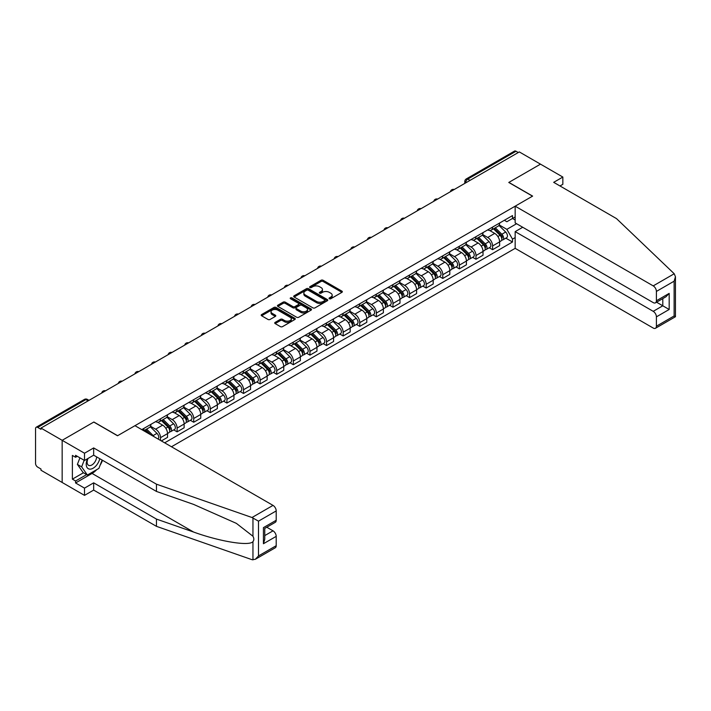 <?xml version="1.0" encoding="UTF-8"?>
<svg xmlns="http://www.w3.org/2000/svg" width="711" height="711" viewBox="0 0 711 711"><rect width="100%" height="100%" fill="white"/><g stroke="black" fill="none" stroke-linecap="round" stroke-linejoin="round"><path stroke-width="1.07" d="M329.353 298.744A1.031 0.595 0 0 0 330.811 298.744L341.911 292.337A1.475 0.853 0 0 0 342.346 291.732A1.475 0.853 0 0 0 341.911 291.128L323.105 280.276A1.475 0.853 0 0 0 321.017 280.276L309.916 286.684A1.031 0.595 0 0 0 311.382 287.528L312.813 286.702A4.728 2.728 0 0 1 319.506 286.702L321.07 287.6A4.728 2.728 0 0 1 322.456 289.537A4.728 2.728 0 0 1 321.07 291.466L319.63 292.292A1.031 0.595 0 0 0 321.096 293.136L322.536 292.31A4.728 2.728 0 0 1 329.22 292.31L330.784 293.216A4.728 2.728 0 0 1 332.17 295.145A4.728 2.728 0 0 1 330.784 297.074L329.353 297.9A1.031 0.595 0 0 0 329.353 298.744L329.353 297.9M275.157 322.376A1.475 0.853 0 0 0 274.722 322.981A1.475 0.853 0 0 0 275.157 323.585L280.427 326.633A1.475 0.853 0 0 0 282.516 326.633L294.843 319.515A1.475 0.853 0 0 0 295.278 318.91A1.475 0.853 0 0 0 294.843 318.306L276.037 307.445A1.475 0.853 0 0 0 273.948 307.445L261.621 314.564A1.475 0.853 0 0 0 261.195 315.169A1.475 0.853 0 0 0 261.621 315.773L267.994 319.452A1.475 0.853 0 0 0 270.082 319.452L275.361 316.404A1.475 0.853 0 0 0 275.797 315.8A1.475 0.853 0 0 0 275.361 315.195L272.197 313.373A3.955 2.284 0 0 1 271.042 311.765A3.955 2.284 0 0 1 273.486 309.649A3.955 2.284 0 0 1 277.788 310.147L290.168 317.293A3.955 2.284 0 0 1 291.332 318.91A3.955 2.284 0 0 1 288.888 321.017A3.955 2.284 0 0 1 284.578 320.519L282.516 319.328A1.475 0.853 0 0 0 280.427 319.328L275.157 322.376L275.157 323.585L280.427 320.563L280.427 319.328M40.98 428.084L519.314 151.923L540.493 164.152L508.774 182.46L532.512 196.165L117.617 435.701L93.879 422.005L62.159 440.313L40.98 428.084L40.98 429.311L37.683 427.409A3.013 1.742 -120 0 0 36.172 427.258A3.013 1.742 -120 0 0 35.55 428.635L35.55 463.421A3.013 1.742 -120 0 0 37.683 467.109L40.98 469.011L40.98 470.238L62.159 482.467L62.159 440.313L62.159 482.467L84.511 495.371L84.511 488.128L93.665 482.84L93.665 490.092L84.511 495.371M312.92 307.872A1.475 0.853 0 0 0 315.009 307.872L327.336 300.753A1.475 0.853 0 0 0 327.771 300.149A1.475 0.853 0 0 0 327.336 299.544L308.53 288.693A1.475 0.853 0 0 0 306.441 288.693L294.114 295.803A1.475 0.853 0 0 0 293.679 296.407A1.475 0.853 0 0 0 294.114 297.011L312.92 307.872M290.923 298.967A1.031 0.595 0 0 1 291.972 299.118L291.972 297.891L311.089 308.93A1.475 0.853 0 0 1 311.525 309.525A1.475 0.853 0 0 1 311.089 310.129L298.762 317.248A1.475 0.853 0 0 1 296.674 317.248L277.868 306.397L283.147 303.366L283.147 302.139L277.868 305.188A1.475 0.853 0 0 0 277.432 305.792A1.475 0.853 0 0 0 277.868 306.397L277.868 305.188M283.147 303.366A1.475 0.853 0 0 1 285.235 303.366L285.235 302.139A1.475 0.853 0 0 0 283.147 302.139M285.235 302.139L292.861 306.548A1.475 0.853 0 0 0 294.949 306.548L298.451 304.521A1.475 0.853 0 0 0 298.887 303.917A1.475 0.853 0 0 0 298.451 303.313L290.515 298.736A1.031 0.595 0 0 1 291.972 297.891M171.475 446.766L515.164 248.343L653.213 328.047A4.515 2.604 -120 0 0 655.471 328.269A4.515 2.604 -120 0 0 656.404 326.198L656.404 316.857A4.515 2.604 -120 0 0 653.213 311.329L662.794 305.801L669.175 309.481L656.404 316.857M470.033 180.372L467.794 179.083A3.013 1.742 60 0 0 466.292 178.932L514.506 151.096A3.013 1.742 60 0 1 516.017 151.247L467.794 179.083A3.013 1.742 120 0 0 465.669 182.771L465.669 182.896M518.248 152.536L516.017 151.247M492.599 227.076A6.923 3.999 60 0 1 491.159 230.186L498.189 226.134A6.923 3.999 -120 0 0 499.62 223.023M482.627 234.532L487.702 237.465A6.923 3.999 60 0 1 492.599 245.944L499.62 241.891A6.923 3.999 -120 0 0 494.723 233.404L489.701 230.506M499.62 241.891L499.62 245.633L492.599 249.694L489.23 247.748M491.159 230.186A6.923 3.999 60 0 1 487.755 229.875M492.599 245.944L492.599 249.694M475.988 236.665A6.923 3.999 60 0 1 474.557 239.776L481.587 235.714A6.923 3.999 -120 0 0 483.018 232.604M472.628 257.338L475.988 259.275L483.018 255.222L483.018 251.472A6.923 3.999 -120 0 0 478.121 242.993L473.091 240.087M474.557 239.776A6.923 3.999 60 0 1 471.153 239.456M466.025 244.122L471.1 247.046A6.923 3.999 60 0 1 475.988 255.533L475.988 259.275M459.386 246.246A6.923 3.999 60 0 1 457.955 249.357L464.976 245.304A6.923 3.999 -120 0 0 466.416 242.193M456.018 266.918L459.386 268.865L466.416 264.812L466.416 261.061A6.923 3.999 -120 0 0 461.519 252.583L456.489 249.677M457.955 249.357A6.923 3.999 60 0 1 454.542 249.046M449.414 253.703L454.489 256.635A6.923 3.999 60 0 1 459.386 265.114L459.386 268.865M442.784 255.836A6.923 3.999 60 0 1 441.353 258.946L448.374 254.885A6.923 3.999 -120 0 0 449.805 251.783M439.416 276.508L442.784 278.454L449.805 274.393L449.805 270.642A6.923 3.999 -120 0 0 444.908 262.163L439.887 259.266M441.353 258.946A6.923 3.999 60 0 1 437.94 258.635M432.812 263.292L437.887 266.225A6.923 3.999 60 0 1 442.784 274.704L442.784 278.454M426.182 265.425A6.923 3.999 60 0 1 424.743 268.527L431.773 264.474A6.923 3.999 -120 0 0 433.203 261.364M422.814 286.089L426.182 288.035L433.203 283.982L433.203 280.232A6.923 3.999 -120 0 0 428.306 271.753L423.276 268.847M424.743 268.527A6.923 3.999 60 0 1 421.339 268.216M416.211 272.882L421.285 275.806A6.923 3.999 60 0 1 426.182 284.284L426.182 288.035M409.572 275.006A6.923 3.999 60 0 1 408.141 278.117L415.162 274.064A6.923 3.999 -120 0 0 416.602 270.953M406.203 295.678L409.572 297.625L416.602 293.572L416.602 289.821A6.923 3.999 -120 0 0 411.705 281.343L406.674 278.436M408.141 278.117A6.923 3.999 60 0 1 404.728 277.805M399.609 282.463L404.675 285.395A6.923 3.999 60 0 1 409.572 293.874L409.572 297.625M392.97 284.596A6.923 3.999 60 0 1 391.539 287.706L398.56 283.645A6.923 3.999 -120 0 0 399.991 280.543M389.601 305.268L392.97 307.214L399.991 303.153L399.991 299.402A6.923 3.999 -120 0 0 395.103 290.923L390.072 288.026M391.539 287.706A6.923 3.999 60 0 1 388.126 287.395M382.998 292.052L388.073 294.985A6.923 3.999 60 0 1 392.97 303.464L392.97 307.214M376.368 294.185A6.923 3.999 60 0 1 374.928 297.287L381.958 293.234A6.923 3.999 -120 0 0 383.389 290.124M372.999 314.849L376.368 316.795L383.389 312.742L383.389 308.992A6.923 3.999 -120 0 0 378.492 300.513L373.471 297.607M374.928 297.287A6.923 3.999 60 0 1 371.524 296.976M366.396 301.642L371.471 304.566A6.923 3.999 60 0 1 376.368 313.044L376.368 316.795M359.757 303.766A6.923 3.999 60 0 1 358.326 306.876L365.356 302.824A6.923 3.999 -120 0 0 366.787 299.713M356.389 324.438L359.757 326.385L366.787 322.323L366.787 318.581A6.923 3.999 -120 0 0 361.89 310.103L356.86 307.196M358.326 306.876A6.923 3.999 60 0 1 354.922 306.565M349.794 311.222L354.869 314.155A6.923 3.999 60 0 1 359.757 322.634L359.757 326.385M343.155 313.355A6.923 3.999 60 0 1 341.724 316.466L348.745 312.405A6.923 3.999 -120 0 0 350.185 309.303M339.787 334.028L343.155 335.965L350.185 331.913L350.185 328.162A6.923 3.999 -120 0 0 345.288 319.683L340.258 316.786M341.724 316.466A6.923 3.999 60 0 1 338.312 316.155M333.183 320.812L338.258 323.745A6.923 3.999 60 0 1 343.155 332.224L343.155 335.965M326.553 322.945A6.923 3.999 60 0 1 325.123 326.047L332.144 321.994A6.923 3.999 -120 0 0 333.575 318.884M323.185 343.609L326.553 345.555L333.575 341.502L333.575 337.752A6.923 3.999 -120 0 0 328.678 329.273L323.656 326.367M325.123 326.047A6.923 3.999 60 0 1 321.71 325.736M316.582 330.402L321.656 333.326A6.923 3.999 60 0 1 326.553 341.804L326.553 345.555M309.952 332.526A6.923 3.999 60 0 1 308.512 335.636L315.542 331.584A6.923 3.999 -120 0 0 316.973 328.473M306.583 353.198L309.952 355.145L316.973 351.083L316.973 347.341A6.923 3.999 -120 0 0 312.076 338.854L307.045 335.956M308.512 335.636A6.923 3.999 60 0 1 305.108 335.325M299.98 339.982L305.055 342.915A6.923 3.999 60 0 1 309.952 351.394L309.952 355.145M293.341 342.115A6.923 3.999 60 0 1 291.91 345.226L298.931 341.164A6.923 3.999 -120 0 0 300.371 338.063M289.972 362.788L293.341 364.725L300.371 360.673L300.371 356.922A6.923 3.999 -120 0 0 295.474 348.443L290.444 345.537M291.91 345.226A6.923 3.999 60 0 1 288.497 344.906M283.378 349.572L288.444 352.496A6.923 3.999 60 0 1 293.341 360.984L293.341 364.725M276.739 351.705A6.923 3.999 60 0 1 275.308 354.807L282.329 350.754A6.923 3.999 -120 0 0 283.76 347.643M273.371 372.368L276.739 374.315L283.76 370.262L283.76 366.512A6.923 3.999 -120 0 0 278.872 358.033L273.842 355.127M275.308 354.807A6.923 3.999 60 0 1 271.895 354.496M266.767 359.153L271.842 362.086A6.923 3.999 60 0 1 276.739 370.564L276.739 374.315M260.137 361.286A6.923 3.999 60 0 1 258.697 364.396L265.727 360.344A6.923 3.999 -120 0 0 267.158 357.233M256.769 381.958L260.137 383.904L267.158 379.843L267.158 376.101A6.923 3.999 -120 0 0 262.261 367.614L257.24 364.716M258.697 364.396A6.923 3.999 60 0 1 255.293 364.085M250.165 368.742L255.24 371.675A6.923 3.999 60 0 1 260.137 380.154L260.137 383.904M243.526 370.875A6.923 3.999 60 0 1 242.095 373.986L249.126 369.924A6.923 3.999 -120 0 0 250.556 366.814M240.158 391.548L243.526 393.485L250.556 389.432L250.556 385.682A6.923 3.999 -120 0 0 245.659 377.203L240.629 374.297M242.095 373.986A6.923 3.999 60 0 1 238.692 373.666M233.564 378.332L238.638 381.256A6.923 3.999 60 0 1 243.526 389.744L243.526 393.485M226.925 380.456A6.923 3.999 60 0 1 225.494 383.567L232.515 379.514A6.923 3.999 -120 0 0 233.955 376.403M223.556 401.128L226.925 403.075L233.955 399.022L233.955 395.272A6.923 3.999 -120 0 0 229.058 386.793L224.027 383.887M225.494 383.567A6.923 3.999 60 0 1 222.081 383.256M216.953 387.913L222.028 390.846A6.923 3.999 60 0 1 226.925 399.324L226.925 403.075M210.323 390.046A6.923 3.999 60 0 1 208.892 393.156L215.913 389.104A6.923 3.999 -120 0 0 217.344 385.993M206.954 410.718L210.323 412.664L217.344 408.603L217.344 404.861A6.923 3.999 -120 0 0 212.447 396.374L207.425 393.476M208.892 393.156A6.923 3.999 60 0 1 205.479 392.845M200.351 397.502L205.426 400.435A6.923 3.999 60 0 1 210.323 408.914L210.323 412.664M193.721 399.635A6.923 3.999 60 0 1 192.281 402.746L199.311 398.684A6.923 3.999 -120 0 0 200.742 395.574M190.352 420.299L193.721 422.245L200.742 418.192L200.742 414.442A6.923 3.999 -120 0 0 195.845 405.963L190.815 403.057M192.281 402.746A6.923 3.999 60 0 1 188.877 402.426M183.749 407.092L188.824 410.016A6.923 3.999 60 0 1 193.721 418.503L193.721 422.245M177.11 409.216A6.923 3.999 60 0 1 175.679 412.327L182.7 408.274A6.923 3.999 -120 0 0 184.14 405.163M173.742 429.888L177.11 431.835L184.14 427.782L184.14 424.032A6.923 3.999 -120 0 0 179.243 415.553L174.213 412.647M175.679 412.327A6.923 3.999 60 0 1 172.266 412.016M167.147 416.673L172.213 419.606A6.923 3.999 60 0 1 177.11 428.084L177.11 431.835M160.508 418.806A6.923 3.999 60 0 1 159.077 421.916L166.098 417.855A6.923 3.999 -120 0 0 167.529 414.753M161.361 440.927L167.529 437.363L167.529 433.612A6.923 3.999 -120 0 0 162.641 425.134L157.611 422.236M159.077 421.916A6.923 3.999 60 0 1 155.665 421.605M150.536 426.262L155.611 429.195A6.923 3.999 60 0 1 160.508 437.674L160.508 440.438M143.746 430.759L149.497 427.444A6.923 3.999 -120 0 0 150.928 424.334M143.906 428.395A6.923 3.999 60 0 1 143.391 430.555M515.164 220.01L512.498 218.473L506.863 221.734L504.357 220.286M499.229 224.943L506.863 229.351L516.595 223.725M515.164 237.59L512.498 239.118L506.863 229.351M164.659 442.837L512.498 242.007L512.498 239.118M515.164 216.935L512.498 218.473L512.498 215.584L141.773 429.622M505.832 238.158L512.498 242.007M329.762 298.896L330.784 298.3A4.728 2.728 0 0 0 332.17 296.371L332.17 295.145M322.456 289.537L322.456 290.763A4.728 2.728 0 0 1 321.07 292.692L320.048 293.288M341.911 291.128L341.911 292.337L323.105 281.503A1.475 0.853 0 0 0 321.017 281.503L310.334 287.671M327.336 299.544L327.336 300.753L308.53 289.919A1.475 0.853 0 0 0 306.441 289.919L294.132 297.02L294.114 295.803M324.723 300.575A1.031 0.595 0 0 0 324.723 299.731L308.219 290.195A1.031 0.595 0 0 0 306.761 290.195L305.241 291.075A4.728 2.728 0 0 0 303.855 293.003A4.728 2.728 0 0 0 305.241 294.932L316.528 301.446A4.728 2.728 0 0 0 323.212 301.446L324.723 300.575L324.723 301.802A1.031 0.595 0 0 0 325.034 301.375L325.034 300.149M303.855 293.003L303.855 294.23A4.728 2.728 0 0 0 305.241 296.158L305.241 294.932M324.723 301.802L323.212 302.673A4.728 2.728 0 0 1 316.528 302.673L305.241 296.158M285.235 303.366L292.861 307.774A1.475 0.853 0 0 0 294.949 307.774L298.451 305.748A1.475 0.853 0 0 0 298.887 305.152L298.887 303.917M291.972 299.118L311.071 310.147M300.78 311.116A3.955 2.284 0 0 0 305.081 311.605A3.955 2.284 0 0 0 307.525 309.498A3.955 2.284 0 0 0 306.361 307.89L302.006 305.366A1.475 0.853 0 0 0 299.918 305.366L296.416 307.392A1.475 0.853 0 0 0 295.98 307.987A1.475 0.853 0 0 0 296.416 308.592L300.78 311.116L300.78 312.342A3.955 2.284 0 0 0 305.081 312.84A3.955 2.284 0 0 0 307.525 310.725L307.525 309.498M295.98 307.987L295.98 309.223A1.475 0.853 0 0 0 296.416 309.827L296.416 308.592M300.78 312.342L296.416 309.827M291.332 318.91L291.332 320.137A3.955 2.284 0 0 1 288.888 322.243A3.955 2.284 0 0 1 284.578 321.754L282.516 320.563A1.475 0.853 0 0 0 280.427 320.563M271.042 311.765L271.042 312.991A3.955 2.284 0 0 0 272.197 314.6L272.197 313.373M275.344 316.413L272.197 314.6M294.843 318.306L294.843 319.515L276.037 308.681A1.475 0.853 0 0 0 273.948 308.681L261.639 315.782M493.487 228.844L500.029 235.297A3.759 2.169 60 0 1 501.024 240.94L499.62 241.749M494.794 230.124L497.567 231.733M494.216 228.427L501.379 235.492A1.804 1.04 60 0 1 501.859 238.194A1.804 1.04 60 0 1 501.69 238.265M495.3 227.796L501.842 234.248A3.759 2.169 60 0 1 502.837 239.891A3.759 2.169 60 0 1 501.699 240.016M498.962 225.414L505.672 232.035A3.759 2.169 60 0 1 506.667 237.678L502.837 239.891M476.885 238.425L483.427 244.877A3.759 2.169 60 0 1 484.422 250.521L483.018 251.33M478.192 239.714L480.965 241.313M477.614 238.007L484.778 245.073A1.804 1.04 60 0 1 485.249 247.784A1.804 1.04 60 0 1 485.089 247.846M478.699 237.385L485.24 243.837A3.759 2.169 60 0 1 486.226 249.481A3.759 2.169 60 0 1 485.089 249.597M482.351 235.003L489.07 241.624A3.759 2.169 60 0 1 490.057 247.268L486.226 249.481M460.284 248.015L466.825 254.467A3.759 2.169 60 0 1 467.811 260.11L466.407 260.919M461.59 249.303L464.363 250.903M461.004 247.597L468.167 254.662A1.804 1.04 60 0 1 468.647 257.373A1.804 1.04 60 0 1 468.478 257.435M462.088 246.966L468.629 253.427A3.759 2.169 60 0 1 469.624 259.062A3.759 2.169 60 0 1 468.487 259.186M465.749 244.584L472.46 251.214A3.759 2.169 60 0 1 473.455 256.849L469.624 259.062M674.224 273.753L675.45 276.73L674.126 281.183L656.404 291.421A4.515 2.604 -120 0 0 653.213 285.884L674.224 273.753L616.49 218.597L553.691 182.336L562.845 177.057L540.493 164.152L508.88 182.398L532.619 196.103L515.164 206.181L653.213 285.884M562.845 177.057L562.845 184.309L559.975 185.962M515.164 248.343L515.164 231.626L653.213 311.329M515.164 206.181L515.164 222.899L653.213 302.602A4.515 2.604 -120 0 0 655.471 302.824A4.515 2.604 -120 0 0 656.404 300.762L656.404 291.421M522.718 227.262L515.164 231.626M656.555 302.193L662.794 305.801L662.794 298.593M656.404 300.762L669.175 293.385L665.985 296.754L655.471 302.824M656.404 326.198L674.126 315.968L674.801 316.359M93.665 482.84L156.464 519.092L156.464 526.344L252.005 559.681L255.293 559.308L258.484 555.94L276.206 545.701A4.515 2.604 60 0 1 275.273 547.772L255.293 559.308M156.464 519.092L193.579 532.041C219.948 541.622 249.49 546.386 252.956 541.613C254.111 540.156 254.111 538.369 252.956 536.254L236.372 523.367L193.579 504.392L156.464 491.443L93.665 455.182L84.511 460.47L75.57 455.307L75.57 457.271L72.38 455.431L72.38 479.152L75.57 480.992L86.644 474.601M156.464 526.344L93.665 490.092M276.206 510.925L258.484 521.154L252.005 517.519L156.464 484.191L93.665 447.93L84.511 453.218L62.159 440.313L93.772 422.058L117.511 435.763L134.966 425.685L273.015 505.388A4.515 2.604 60 0 1 276.206 510.925L276.206 520.265A4.515 2.604 60 0 1 275.273 522.327L264.759 528.397L264.759 539.285L263.434 543.737L263.434 527.633C265.159 528.629 265.159 528.629 263.434 527.633L276.206 520.265M84.511 453.218L84.511 460.47M96.758 469.624A16.931 9.776 -60 0 1 92.066 473.437L75.57 482.965L84.511 488.128M75.57 482.965L75.57 480.992M93.665 447.93L93.665 455.182M156.464 484.191L156.464 491.443M264.759 535.596L273.015 530.833A4.515 2.604 60 0 1 276.206 536.361L276.206 545.701M273.015 530.833L266.776 527.233M102.526 460.301A16.931 9.776 -60 0 1 100.127 465.19M77.277 456.293L75.57 457.271M72.38 479.152L83.445 472.762M87.56 458.711A9.785 5.652 120 0 0 86.218 464.221A9.785 5.652 120 0 0 92.128 468.709A9.785 5.652 120 0 0 99.762 458.702M88.084 458.408A6.701 3.866 120 0 0 87.133 462.23A6.701 3.866 120 0 0 88.528 465.296A6.701 3.866 120 0 0 93.639 463.554A6.701 3.866 120 0 0 96.607 456.889M102.117 460.061L98.882 468.398L87.391 475.037L83.134 472.575L77.383 464.399L79.934 457.831M87.391 475.037L81.641 466.86L84.191 460.284M77.383 464.399L81.641 466.86M443.673 257.604L450.214 264.057A3.759 2.169 60 0 1 451.209 269.7L449.805 270.509M444.979 258.884L447.752 260.493M444.402 257.178L451.565 264.252A1.804 1.04 60 0 1 452.045 266.954A1.804 1.04 60 0 1 451.876 267.025M445.486 256.555L452.027 263.008A3.759 2.169 60 0 1 453.023 268.651A3.759 2.169 60 0 1 451.885 268.776M449.148 254.174L455.858 260.795A3.759 2.169 60 0 1 456.853 266.438L453.023 268.651M427.071 267.185L433.612 273.637A3.759 2.169 60 0 1 434.608 279.281L433.203 280.09M428.377 268.474L431.15 270.073M427.8 266.767L434.963 273.833A1.804 1.04 60 0 1 435.434 276.543A1.804 1.04 60 0 1 435.274 276.606M428.884 266.145L435.425 272.597A3.759 2.169 60 0 1 436.412 278.241A3.759 2.169 60 0 1 435.283 278.356M432.546 263.763L439.256 270.384A3.759 2.169 60 0 1 440.251 276.028L436.412 278.241M410.469 276.775L417.01 283.227A3.759 2.169 60 0 1 418.006 288.87L416.602 289.679M411.776 278.063L414.549 279.663M411.198 276.357L418.352 283.422A1.804 1.04 60 0 1 418.832 286.133A1.804 1.04 60 0 1 418.672 286.195M412.273 275.726L418.815 282.178A3.759 2.169 60 0 1 419.81 287.822A3.759 2.169 60 0 1 418.672 287.946M415.935 273.344L422.654 279.974A3.759 2.169 60 0 1 423.64 285.609L419.81 287.822M393.867 286.364L400.409 292.816A3.759 2.169 60 0 1 401.395 298.451L399.991 299.269M395.165 287.644L397.938 289.244M394.587 285.938L401.751 293.012A1.804 1.04 60 0 1 402.23 295.714A1.804 1.04 60 0 1 402.062 295.785M395.671 285.315L402.213 291.768A3.759 2.169 60 0 1 403.208 297.411A3.759 2.169 60 0 1 402.07 297.536M399.333 282.934L406.043 289.555A3.759 2.169 60 0 1 407.039 295.198L403.208 297.411M377.257 295.945L383.798 302.397A3.759 2.169 60 0 1 384.793 308.041L383.389 308.85M378.563 297.234L381.336 298.833M377.985 295.527L385.149 302.593A1.804 1.04 60 0 1 385.629 305.303A1.804 1.04 60 0 1 385.46 305.366M379.07 294.905L385.611 301.357A3.759 2.169 60 0 1 386.606 307.001A3.759 2.169 60 0 1 385.469 307.116M382.731 292.523L389.441 299.144A3.759 2.169 60 0 1 390.437 304.788L386.606 307.001M360.655 305.534L367.196 311.987A3.759 2.169 60 0 1 368.191 317.63L366.787 318.439M361.961 306.823L364.734 308.423M361.384 305.117L368.547 312.182A1.804 1.04 60 0 1 369.018 314.893A1.804 1.04 60 0 1 368.858 314.955M362.468 304.486L369.009 310.938A3.759 2.169 60 0 1 369.996 316.582A3.759 2.169 60 0 1 368.858 316.706M366.121 302.104L372.84 308.725A3.759 2.169 60 0 1 373.826 314.369L369.996 316.582M344.053 315.115L350.594 321.576A3.759 2.169 60 0 1 351.581 327.211L350.176 328.029M345.359 316.404L348.132 318.004M344.773 314.697L351.936 321.763A1.804 1.04 60 0 1 352.416 324.474A1.804 1.04 60 0 1 352.247 324.545M345.857 314.075L352.398 320.528A3.759 2.169 60 0 1 353.394 326.171A3.759 2.169 60 0 1 352.256 326.287M349.519 311.694L356.229 318.315A3.759 2.169 60 0 1 357.224 323.958L353.394 326.171M327.442 324.705L333.983 331.157A3.759 2.169 60 0 1 334.979 336.801L333.575 337.609M328.749 325.994L331.522 327.593M328.171 324.287L335.334 331.353A1.804 1.04 60 0 1 335.814 334.063A1.804 1.04 60 0 1 335.645 334.126M329.255 323.665L335.796 330.117A3.759 2.169 60 0 1 336.792 335.761A3.759 2.169 60 0 1 335.654 335.876M332.917 321.283L339.627 327.904A3.759 2.169 60 0 1 340.622 333.548L336.792 335.761M310.84 334.294L317.382 340.747A3.759 2.169 60 0 1 318.377 346.39L316.973 347.199M312.147 335.583L314.92 337.183M311.569 333.877L318.732 340.942A1.804 1.04 60 0 1 319.203 343.644A1.804 1.04 60 0 1 319.043 343.715M312.653 333.246L319.195 339.698A3.759 2.169 60 0 1 320.181 345.342A3.759 2.169 60 0 1 319.052 345.466M316.315 330.864L323.025 337.485A3.759 2.169 60 0 1 324.02 343.129L320.181 345.342M294.238 343.875L300.78 350.336A3.759 2.169 60 0 1 301.775 355.971L300.371 356.789M295.545 345.164L298.318 346.764M294.967 343.457L302.122 350.523A1.804 1.04 60 0 1 302.602 353.234A1.804 1.04 60 0 1 302.442 353.296M296.043 342.835L302.584 349.288A3.759 2.169 60 0 1 303.579 354.931A3.759 2.169 60 0 1 302.442 355.047M299.704 340.453L306.423 347.075A3.759 2.169 60 0 1 307.41 352.718L303.579 354.931M277.637 353.465L284.178 359.917A3.759 2.169 60 0 1 285.164 365.561L283.76 366.369M278.934 354.753L281.707 356.353M278.356 353.047L285.52 360.113A1.804 1.04 60 0 1 286 362.823A1.804 1.04 60 0 1 285.831 362.886M279.441 352.425L285.982 358.877A3.759 2.169 60 0 1 286.977 364.512A3.759 2.169 60 0 1 285.84 364.636M283.102 350.043L289.812 356.664A3.759 2.169 60 0 1 290.808 362.308L286.977 364.512M261.026 363.054L267.567 369.507A3.759 2.169 60 0 1 268.562 375.15L267.158 375.959M262.332 364.343L265.105 365.943M261.755 362.637L268.918 369.702A1.804 1.04 60 0 1 269.398 372.404A1.804 1.04 60 0 1 269.229 372.475M262.839 362.006L269.38 368.458A3.759 2.169 60 0 1 270.376 374.102A3.759 2.169 60 0 1 269.238 374.226M266.501 359.624L273.211 366.245A3.759 2.169 60 0 1 274.206 371.889L270.376 374.102M244.424 372.635L250.965 379.087A3.759 2.169 60 0 1 251.961 384.731L250.556 385.54M245.73 373.924L248.503 375.524M245.153 372.217L252.316 379.283A1.804 1.04 60 0 1 252.787 381.994A1.804 1.04 60 0 1 252.627 382.056M246.237 371.595L252.778 378.048A3.759 2.169 60 0 1 253.765 383.691A3.759 2.169 60 0 1 252.627 383.807M249.89 369.213L256.609 375.835A3.759 2.169 60 0 1 257.595 381.478L253.765 383.691M227.822 382.225L234.363 388.677A3.759 2.169 60 0 1 235.35 394.321L233.946 395.129M229.129 383.513L231.902 385.113M228.542 381.807L235.705 388.873A1.804 1.04 60 0 1 236.185 391.583A1.804 1.04 60 0 1 236.016 391.645M229.626 381.176L236.168 387.637A3.759 2.169 60 0 1 237.163 393.272A3.759 2.169 60 0 1 236.025 393.396M233.288 378.803L239.998 385.424A3.759 2.169 60 0 1 240.993 391.059L237.163 393.272M211.211 391.814L217.753 398.267A3.759 2.169 60 0 1 218.748 403.91L217.344 404.719M212.518 393.094L215.291 394.703M211.94 391.397L219.104 398.462A1.804 1.04 60 0 1 219.583 401.164A1.804 1.04 60 0 1 219.415 401.235M213.024 390.766L219.566 397.218A3.759 2.169 60 0 1 220.561 402.861A3.759 2.169 60 0 1 219.423 402.986M216.686 388.384L223.396 395.005A3.759 2.169 60 0 1 224.392 400.649L220.561 402.861M194.61 401.395L201.151 407.847A3.759 2.169 60 0 1 202.146 413.491L200.742 414.3M195.916 402.684L198.689 404.283M195.338 400.977L202.502 408.043A1.804 1.04 60 0 1 202.973 410.754A1.804 1.04 60 0 1 202.813 410.816M196.423 400.355L202.964 406.808A3.759 2.169 60 0 1 203.95 412.451A3.759 2.169 60 0 1 202.822 412.567M200.084 397.973L206.794 404.595A3.759 2.169 60 0 1 207.79 410.238L203.95 412.451M178.008 410.985L184.549 417.437A3.759 2.169 60 0 1 185.544 423.081L184.14 423.889M179.314 412.273L182.087 413.873M178.737 410.567L185.891 417.633A1.804 1.04 60 0 1 186.371 420.343A1.804 1.04 60 0 1 186.211 420.405M179.812 409.936L186.353 416.388A3.759 2.169 60 0 1 187.349 422.032A3.759 2.169 60 0 1 186.211 422.156M183.474 407.554L190.192 414.184A3.759 2.169 60 0 1 191.179 419.819L187.349 422.032M161.406 420.574L167.947 427.027A3.759 2.169 60 0 1 168.934 432.67L167.529 433.479M162.703 421.854L165.476 423.463M162.126 420.148L169.289 427.222A1.804 1.04 60 0 1 169.769 429.924A1.804 1.04 60 0 1 169.6 429.995M163.21 419.526L169.751 425.978A3.759 2.169 60 0 1 170.747 431.621A3.759 2.169 60 0 1 169.609 431.746M166.872 417.144L173.582 423.765A3.759 2.169 60 0 1 174.577 429.408L170.747 431.621M144.795 430.155L147.755 433.07M146.102 431.444L148.875 433.043M150.528 434.67L145.524 429.737M146.608 429.115L153.149 435.567A3.759 2.169 60 0 1 154.047 436.705M150.27 426.733L156.98 433.355A3.759 2.169 60 0 1 157.993 438.98M465.776 182.834L465.669 182.771A3.013 1.742 0 0 1 464.79 181.545L464.79 183.402M160.508 437.674L167.529 433.612M177.11 428.084L184.14 424.032M193.721 418.503L200.742 414.442M210.323 408.914L217.344 404.861M226.925 399.324L233.955 395.272M243.526 389.744L250.556 385.682M260.137 380.154L267.158 376.101M276.739 370.564L283.76 366.512M293.341 360.984L300.371 356.922M309.952 351.394L316.973 347.341M326.553 341.804L333.575 337.752M343.155 332.224L350.185 328.162M359.757 322.634L366.787 318.581M376.368 313.044L383.389 308.992M392.97 303.464L399.991 299.402M409.572 293.874L416.602 289.821M426.182 284.284L433.203 280.232M442.784 274.704L449.805 270.642M459.386 265.114L466.416 261.061M475.988 255.533L483.018 251.472M155.611 429.195L162.641 425.134M172.213 419.606L179.243 415.553M188.824 410.016L195.845 405.963M205.426 400.435L212.447 396.374M222.028 390.846L229.058 386.793M238.638 381.256L245.659 377.203M255.24 371.675L262.261 367.614M271.842 362.086L278.872 358.033M288.444 352.496L295.474 348.443M305.055 342.915L312.076 338.854M321.656 333.326L328.678 329.273M338.258 323.745L345.288 319.683M354.869 314.155L361.89 310.103M371.471 304.566L378.492 300.513M388.073 294.985L395.103 290.923M404.675 285.395L411.705 281.343M421.285 275.806L428.306 271.753M437.887 266.225L444.908 262.163M454.489 256.635L461.519 252.583M471.1 247.046L478.121 242.993M487.702 237.465L494.723 233.404M453.982 189.641A3.013 1.742 120 0 0 452.658 190.406M437.381 199.222A3.013 1.742 120 0 0 436.047 199.995M420.779 208.812A3.013 1.742 120 0 0 419.446 209.576M404.168 218.401A3.013 1.742 120 0 0 402.844 219.166M387.566 227.982A3.013 1.742 120 0 0 386.242 228.755M370.964 237.572A3.013 1.742 120 0 0 369.631 238.336M354.362 247.152A3.013 1.742 120 0 0 353.029 247.926M337.752 256.742A3.013 1.742 120 0 0 336.427 257.506M321.15 266.332A3.013 1.742 120 0 0 319.817 267.096M304.548 275.912A3.013 1.742 120 0 0 303.215 276.686M287.937 285.502A3.013 1.742 120 0 0 286.613 286.266M271.335 295.092A3.013 1.742 120 0 0 270.011 295.856M254.734 304.672A3.013 1.742 120 0 0 253.4 305.446M238.132 314.262A3.013 1.742 120 0 0 236.799 315.026M221.521 323.852A3.013 1.742 120 0 0 220.197 324.616M204.919 333.432A3.013 1.742 120 0 0 203.586 334.206M188.317 343.022A3.013 1.742 120 0 0 186.984 343.786M171.707 352.612A3.013 1.742 120 0 0 170.382 353.376M155.105 362.192A3.013 1.742 120 0 0 153.78 362.966M138.503 371.782A3.013 1.742 120 0 0 137.17 372.546M121.901 381.363A3.013 1.742 120 0 0 120.568 382.136M105.29 390.952A3.013 1.742 120 0 0 103.966 391.717M88.128 400.862L85.898 399.573L37.683 427.409M89.008 400.355L87.4 399.422A3.013 1.742 120 0 0 85.898 399.573A3.013 1.742 60 0 0 84.387 399.422L36.172 427.258M330.784 298.3L330.784 297.074M319.63 293.136L319.63 292.292M321.07 292.692L321.07 291.466M309.916 287.528L309.916 286.684M321.017 281.503L321.017 280.276M323.105 281.503L323.105 280.276M306.441 289.919L306.441 288.693M308.53 289.919L308.53 288.693M316.528 302.673L316.528 301.446M323.212 302.673L323.212 301.446M292.861 307.774L292.861 306.548M294.949 307.774L294.949 306.548M298.451 305.748L298.451 304.521M311.089 310.129L311.089 308.93M282.516 320.563L282.516 319.328M284.578 321.754L284.578 320.519M275.361 316.404L275.361 315.195M261.621 315.773L261.621 314.564M273.948 308.681L273.948 307.445M276.037 308.681L276.037 307.445M500.029 235.297L497.869 236.541M502.233 237.367L501.548 237.758M505.672 232.035L501.842 234.248M483.427 244.877L481.267 246.13M485.622 246.957L484.946 247.348M489.07 241.624L485.24 243.837M466.825 254.467L464.665 255.711M469.02 256.547L468.345 256.938M472.46 251.214L468.629 253.427M674.126 315.968L674.126 281.183M669.175 293.385L669.175 309.481M252.956 559.904L252.956 541.613M252.956 536.254L252.956 517.963M258.484 521.154L258.484 555.94M276.206 536.361L263.434 543.737M252.005 517.519L273.015 505.388M92.066 473.437L193.579 532.041M450.214 264.057L448.054 265.301M452.418 266.127L451.734 266.518M455.858 260.795L452.027 263.008M433.612 273.637L431.453 274.89M435.807 275.717L435.132 276.108M439.256 270.384L435.425 272.597M417.01 283.227L414.851 284.471M419.206 285.307L418.53 285.698M422.654 279.974L418.815 282.178M400.409 292.816L398.24 294.061M402.604 294.887L401.928 295.278M406.043 289.555L402.213 291.768M383.798 302.397L381.638 303.65M386.002 304.477L385.318 304.868M389.441 299.144L385.611 301.357M367.196 311.987L365.036 313.231M369.391 314.066L368.716 314.458M372.84 308.725L369.009 310.938M350.594 321.576L348.434 322.821M352.789 323.647L352.114 324.038M356.229 318.315L352.398 320.528M333.983 331.157L331.824 332.41M336.187 333.237L335.503 333.628M339.627 327.904L335.796 330.117M317.382 340.747L315.222 341.991M319.577 342.818L318.901 343.209M323.025 337.485L319.195 339.698M300.78 350.336L298.62 351.581M302.975 352.407L302.299 352.798M306.423 347.075L302.584 349.288M284.178 359.917L282.009 361.17M286.373 361.997L285.698 362.388M289.812 356.664L285.982 358.877M267.567 369.507L265.407 370.751M269.771 371.577L269.087 371.969M273.211 366.245L269.38 368.458M250.965 379.087L248.806 380.341M253.16 381.167L252.485 381.558M256.609 375.835L252.778 378.048M234.363 388.677L232.204 389.93M236.559 390.757L235.883 391.148M239.998 385.424L236.168 387.637M217.753 398.267L215.593 399.511M219.957 400.337L219.272 400.728M223.396 395.005L219.566 397.218M201.151 407.847L198.991 409.101M203.346 409.927L202.671 410.318M206.794 404.595L202.964 406.808M184.549 417.437L182.389 418.681M186.744 419.517L186.069 419.908M190.192 414.184L186.353 416.388M167.947 427.027L165.779 428.271M170.142 429.097L169.467 429.488M173.582 423.765L169.751 425.978M156.98 433.355L153.149 435.567M454.24 189.49A3.013 3.013 0 0 0 450.374 191.721M437.638 199.08A3.013 3.013 0 0 0 433.772 201.311M421.036 208.661A3.013 3.013 0 0 0 417.17 210.891M404.426 218.25A3.013 3.013 0 0 0 400.569 220.481M387.824 227.84A3.013 3.013 0 0 0 383.958 230.062M371.222 237.421A3.013 3.013 0 0 0 367.356 239.651M354.611 247.01A3.013 3.013 0 0 0 350.754 249.241M338.009 256.591A3.013 3.013 0 0 0 334.143 258.822M321.408 266.181A3.013 3.013 0 0 0 317.541 268.411M304.806 275.77A3.013 3.013 0 0 0 300.94 278.001M288.195 285.351A3.013 3.013 0 0 0 284.338 287.582M271.593 294.941A3.013 3.013 0 0 0 267.727 297.171M254.991 304.53A3.013 3.013 0 0 0 251.125 306.761M238.381 314.111A3.013 3.013 0 0 0 234.523 316.342M221.779 323.701A3.013 3.013 0 0 0 217.913 325.931M205.177 333.29A3.013 3.013 0 0 0 201.311 335.521M188.575 342.871A3.013 3.013 0 0 0 184.709 345.102M171.964 352.46A3.013 3.013 0 0 0 168.107 354.691M155.362 362.05A3.013 3.013 0 0 0 151.496 364.281M138.761 371.631A3.013 3.013 0 0 0 134.894 373.862M122.15 381.22A3.013 3.013 0 0 0 118.293 383.451M105.548 390.81A3.013 3.013 0 0 0 101.682 393.032M87.4 399.422A3.013 3.013 0 0 0 84.387 399.422M466.292 178.932A3.013 3.013 0 0 0 464.79 181.545M675.45 276.73L675.45 316.733L655.471 328.269"/></g></svg>
